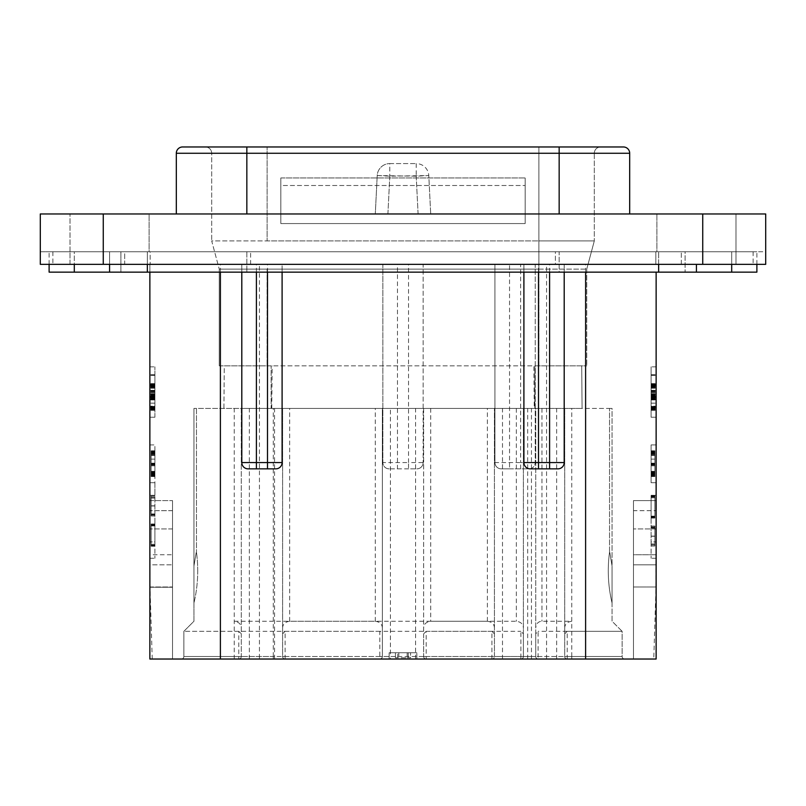 <?xml version="1.0" encoding="UTF-8"?>
<svg xmlns="http://www.w3.org/2000/svg" width="806" height="806" viewBox="0 0 806 806"><rect width="100%" height="100%" fill="white"/><g stroke="black" fill="none" stroke-linecap="round" stroke-linejoin="round"><path stroke-width="0.6" stroke-dasharray="4.03 3.02" d="M103.269 213.963L40.3 213.963L40.3 264.348L40.3 251.744L150.158 251.744L52.894 251.744L70.021 251.744L70.021 264.348L40.3 264.348L103.269 264.348L103.269 213.963L765.7 213.963L765.7 264.348L765.7 251.744L735.979 251.744L765.7 251.744L765.7 264.348L735.979 264.348L735.979 251.744L658.653 251.744L735.979 251.744L735.979 264.348L765.7 264.348L702.731 264.348L702.731 213.963M246.838 213.963L559.163 213.963L176.312 213.963L246.838 213.963L246.838 153.261L176.312 153.261A6.297 6.297 0 0 1 182.609 146.964L246.838 146.964L246.838 153.261L629.688 153.261A6.297 6.297 0 0 0 623.391 146.964L246.838 146.964M629.688 213.963L559.163 213.963L629.688 213.963L629.688 153.261A6.297 6.297 0 0 0 623.391 146.964M735.979 213.963L656.89 213.963L735.979 213.963L656.89 213.963L735.979 213.963L735.979 264.348L735.979 213.963M147.347 264.348L147.347 251.744L97.889 251.744L149.11 251.744L147.347 251.744L147.347 272.146L147.347 251.744L149.11 251.744L149.11 213.963L70.021 213.963L149.11 213.963L70.021 213.963L149.11 213.963L149.11 251.744L40.3 251.744L40.3 264.348L150.158 264.348L52.894 264.348L70.021 264.348L70.021 251.744L658.653 251.744L70.021 251.744L147.347 251.744L147.347 272.146L658.653 272.146L658.653 251.744L658.653 264.348M377.218 175.557L375.294 213.963L377.218 175.557L389.792 176.182L428.782 175.557L430.706 213.963L428.782 175.557L416.208 176.182L377.218 175.557A12.594 12.594 0 0 1 389.792 163.588A12.594 12.594 0 0 0 377.218 175.557M389.792 163.588L416.208 163.588L389.792 163.588L389.792 176.182L389.792 163.588M416.208 163.588L416.208 176.182L416.208 163.588A12.594 12.594 0 0 1 428.782 175.557A12.594 12.594 0 0 0 416.208 163.588M103.269 264.348L702.731 264.348M655.842 264.348L150.158 264.348L655.842 264.348L655.842 251.744L753.106 251.744L150.158 251.744L150.158 264.348L150.158 251.744L655.842 251.744L655.842 264.348M756.884 264.338L756.884 251.744L756.884 272.146L731.697 272.146L731.697 251.744L731.697 272.146L731.697 251.744L756.884 251.744L731.697 251.744L731.697 264.348M49.116 264.338L49.116 251.744L49.116 272.146L74.303 272.146L74.303 251.744L49.116 251.744L74.303 251.744L74.303 272.146L109.566 272.146L109.566 251.744L109.566 264.338M70.021 251.744L70.021 213.963L70.021 251.744M74.303 264.348L74.303 272.146M658.653 251.744L708.111 251.744L656.89 251.744L656.89 213.963L656.89 251.744L658.653 251.744M731.697 272.146L658.653 272.146M147.347 272.146L109.566 272.146M559.163 272.146L246.838 272.146L559.163 272.146L559.163 251.744L685.1 251.744L685.1 272.146L685.1 251.744L120.9 251.744L559.163 251.744L559.163 272.146M120.9 272.146L246.838 272.146L120.9 272.146L120.9 251.744L120.9 272.146M585.609 272.146L585.609 264.348L656.134 264.348L535.234 264.348L535.234 462.563L535.234 264.348L520.626 264.348L555.384 264.348L555.384 251.744L681.322 251.744L250.616 251.744L555.384 251.744L555.384 264.348L681.322 264.348L681.322 251.744L681.322 264.348L549.591 264.348L564.2 264.348L564.2 462.563A6.297 6.297 0 0 1 557.903 468.86L538.509 468.86M124.678 251.744L250.616 251.744L124.678 251.744L124.678 264.348L250.616 264.348L124.678 264.348L124.678 251.744M585.609 264.348L564.2 264.348L564.2 272.146M530.197 468.86A6.297 6.297 0 0 1 523.9 462.563L523.9 264.348L282.1 264.348L282.1 462.563A6.297 6.297 0 0 1 275.803 468.86L256.409 468.86M523.9 272.146L523.9 264.348L267.491 264.348L282.1 264.348L282.1 272.146M241.8 272.146L241.8 264.348L149.866 264.348L149.866 272.146M149.866 564.835L149.866 659.026L259.431 659.026L259.431 264.348L382.85 264.348L382.85 462.563A6.297 6.297 0 0 0 389.147 468.86L397.459 468.86L397.459 264.348L241.8 264.348L241.8 462.563A6.297 6.297 0 0 0 248.097 468.86M656.134 272.146L655.993 587.262L653.767 659.026L633.466 659.026L633.466 500.607L633.466 510.682L633.466 500.607L656.134 500.607L633.466 500.607L656.134 500.607L633.466 500.607L633.466 659.026L656.134 659.026L633.466 659.026L656.134 659.026L656.134 500.597L656.134 564.825L633.466 564.825L656.134 564.825L633.466 564.825L656.134 564.825L656.134 586.99L633.466 586.99L633.466 659.026L633.466 510.672L656.134 510.672L633.466 510.672L633.466 554.75L656.134 554.75L633.466 554.75L633.466 564.835M259.431 659.026L653.767 659.026M149.866 587.262L149.866 500.607L149.866 510.682L149.866 500.607L172.534 500.607L172.534 587.262L149.866 587.262L149.866 659.026L172.534 659.026L172.534 500.597L172.534 510.672L149.866 510.672L172.534 510.672L172.534 554.75L149.866 554.75L149.866 510.672L149.866 554.75L172.534 554.75L172.534 586.99L149.866 586.99L149.866 659.026L172.534 659.026L172.534 586.99L149.866 586.99L149.866 564.825L172.534 564.825L149.866 564.825M390.406 659.026L624.65 659.026L390.406 659.026L390.406 656.507L382.346 656.507L382.346 408.41L423.654 408.41L423.654 633.838L426.173 631.32L426.173 656.507L423.654 656.507L423.654 408.41L535.738 408.41L535.738 633.728L538.106 631.33L538.106 656.507L535.738 656.507L535.738 408.41L612.056 408.41L523.396 408.41L523.396 633.838L520.878 631.32L520.878 656.507L523.396 656.507L523.396 408.41L241.296 408.41L241.296 633.838L238.778 631.32L238.778 656.507L241.296 656.507L241.296 408.41L193.944 408.41L382.346 408.41L382.346 656.507A2.519 2.519 0 0 1 379.828 659.026A2.519 2.519 0 0 0 382.346 656.507L379.828 656.507M416.853 659.026L416.853 652.739L416.853 659.026L389.147 659.026L389.147 652.739L416.853 652.739L389.147 652.739L389.147 659.026M633.466 564.825L633.466 586.99L656.134 586.99L656.134 659.026L656.134 554.095M656.134 417.226L656.134 392.038L656.134 417.226L651.097 417.226L651.097 366.851L651.097 417.226L656.134 417.226M656.134 495.307L656.134 558.276L656.134 495.307L651.097 495.307L651.097 541.914L651.097 495.307L656.134 495.307M656.134 444.932L656.134 482.713L656.134 444.932L651.097 444.932L651.097 482.713L656.134 482.713L651.097 482.713L651.097 444.932L656.134 444.932M656.134 366.851L651.097 366.851L656.134 366.851M651.097 399.655L651.097 374.719L651.097 399.655L651.097 384.039L651.097 399.655L656.134 399.655L656.134 383.968L656.134 410.335L656.134 374.719L656.134 406.164L656.134 384.039L656.134 399.655L651.097 399.655L656.134 399.655M651.097 385.429L656.134 385.429L651.097 385.107L656.134 385.107L651.097 385.107L651.097 409.357L651.097 385.943L651.097 387.071L656.134 387.102L656.134 397.922L656.134 385.248L656.134 387.102L651.097 387.102L651.097 397.922L651.097 384.2L651.097 410.294L651.097 384.17L651.097 385.107L651.097 384.492L656.134 384.522L656.134 395.323L656.134 384.17L651.097 384.522L656.134 384.17L656.134 410.294L656.134 384.17L651.097 384.17L656.134 384.502L656.134 399.897L656.134 384.381L656.134 398.013L656.134 385.107L651.097 385.107L651.097 399.897L651.097 384.734L651.097 409.67L651.097 384.17L656.134 384.17L651.097 384.17M651.097 407.715L651.097 406.365L651.097 407.715L656.134 407.715L656.134 408.652L656.134 406.365L656.134 407.715M651.097 399.444L656.134 399.897L651.097 399.444M651.097 384.664L656.134 384.2L656.134 409.67L656.134 385.429M651.097 394.849L656.134 394.618M651.097 398.053L656.134 398.043M651.097 391.132L656.134 391.132L651.097 391.132M651.097 384.271L656.134 384.271M651.097 383.968L656.134 383.968M651.097 399.151L656.134 399.151M651.097 399.373L656.134 399.373L651.097 399.373M651.097 394.507L656.134 394.477M651.097 385.147L656.134 385.147M651.097 397.287L656.134 397.287L656.134 399.464L651.097 399.464L656.134 399.474L656.134 407.675L656.134 398.013L651.097 398.013L651.097 385.661L656.134 385.661L651.097 385.661L656.134 385.661L651.097 385.661L651.097 398.013L651.097 392.179L651.097 398.013L656.134 397.912L656.134 409.388L656.134 384.664M651.097 384.472L656.134 384.17M651.097 384.875L656.134 384.875L651.097 384.875M651.097 395.323L656.134 395.323L651.097 395.323M651.097 396.623L656.134 396.623L656.134 406.164L656.134 396.623L651.097 396.623L651.097 406.164L651.097 396.623L656.134 396.623L651.097 396.623L651.097 406.164L656.134 406.164L651.097 406.164L651.097 397.056L656.134 397.056L651.097 396.623M651.097 409.055L656.134 409.055M651.097 409.67L656.134 409.67L651.097 409.67M651.097 409.357L656.134 409.357M651.097 399.605L656.134 399.605L651.097 399.605M651.097 383.616L656.134 383.616M651.097 374.719L656.134 374.719M651.097 393.812L656.134 393.812M656.134 384.472L651.097 384.2L656.134 384.2L656.134 385.268L651.097 385.268L656.134 385.248L656.134 397.287M651.097 391.021L656.134 391.021M651.097 397.922L656.134 397.922L651.097 397.912M651.097 384.593L656.134 384.633L651.097 384.593M651.097 398.265L656.134 398.265M651.097 390.819L656.134 390.819M651.097 409.498L656.134 409.498M651.097 410.083L656.134 410.083L651.097 410.103M651.097 410.335L656.134 410.335M651.097 394.225L656.134 394.225M651.097 399.937L656.134 399.937L651.097 399.927M651.097 386.961L656.134 386.961M651.097 385.943L656.134 385.943L656.134 396.27L656.134 385.943L651.097 385.943M651.097 385.47L656.134 385.47M651.097 384.039L656.134 384.039L651.097 384.039M651.097 390.326L656.134 390.326M651.097 386.749L656.134 386.749M651.097 392.179L656.134 392.179M651.097 397.983L656.134 397.983M651.097 390.507L656.134 390.507M651.097 394.084L656.134 394.084L651.097 394.084M651.097 410.294L656.134 410.294M651.097 385.661L656.134 385.661L651.097 385.661M651.097 394.88L656.134 394.88M651.097 406.365L656.134 406.365M651.097 384.381L656.134 384.381L651.097 384.341M651.097 397.61L656.134 397.61M651.097 392.582L656.134 392.582M651.097 399.796L656.134 399.796M651.097 395.756L656.134 395.756M651.097 386.094L656.134 386.014L651.097 386.094M651.097 387.071L656.134 387.071L651.097 387.102M651.097 384.2L656.134 384.2M651.097 407.272L656.134 407.272M651.097 409.388L656.134 409.388M651.097 398.013L656.134 398.013M651.097 407.483L656.134 407.483M651.097 407.685L656.134 407.685L651.097 407.675M651.097 386.014L656.134 386.014L651.097 386.014M651.097 396.149L656.134 396.149M651.097 396.27L656.134 396.27M651.097 541.914L651.097 558.276L651.097 541.914L656.134 541.914L651.097 541.914M651.097 526.036L651.097 546.035L651.097 526.036L654.875 526.036L654.875 546.035L654.875 526.036L651.097 526.036M651.097 495.811L651.097 518.067L651.097 495.811L654.875 495.811L654.875 518.067L654.875 495.811L651.097 495.811M651.097 452.549L651.097 476.316L651.097 450.786L651.097 474.533L651.097 452.569L654.875 452.569L654.875 476.104L654.875 450.947L654.875 476.316L654.875 450.786L654.875 463.853L654.875 450.786L654.875 454.01L654.875 452.569L651.097 452.569L654.875 452.549M651.097 452.075L651.097 475.872L651.097 451.159L651.097 463.45L651.097 451.229L651.097 452.075L654.875 452.075L654.875 476.275L654.875 451.159L654.875 463.45L654.875 451.229L654.875 452.075L651.097 452.065M651.097 452.619L651.097 476.568L651.097 450.947L651.097 452.619L654.875 452.619L654.875 476.568L654.875 452.619M651.097 464.357L651.097 450.786L651.097 464.357L654.875 464.357L654.875 476.205L654.875 450.786L654.875 464.357L651.097 464.357M651.097 482.713L656.134 482.713L651.097 482.713M651.097 546.035L654.875 546.035L651.097 546.035M651.097 544.07L654.875 544.07L651.097 544.07M651.097 528.001L654.875 528.001L651.097 528.001M651.097 527.587L654.875 527.587M651.097 526.933L654.875 526.933M651.097 516.112L654.875 516.112L651.097 516.112M651.097 518.067L654.875 518.067L651.097 518.067M651.097 517.442L654.875 517.442M651.097 516.717L654.875 516.717M651.097 497.776L654.875 497.776L651.097 497.776M651.097 451.924L654.875 451.924L651.097 451.924M651.097 450.947L654.875 450.947L651.097 450.947M651.097 451.219L654.875 451.219L651.097 451.229M651.097 451.854L654.875 451.854M651.097 452.176L654.875 452.176M651.097 476.104L654.875 476.104M651.097 452.841L654.875 452.801M651.097 453.818L654.875 453.818M651.097 450.786L654.875 450.786M651.097 476.316L654.875 476.316L651.097 476.275M651.097 474.533L654.875 474.533L654.875 452.478L654.875 474.533L651.097 474.533L651.097 452.478L651.097 474.23L654.875 474.23L651.097 474.533L654.875 474.533M651.097 452.942L654.875 452.942L651.097 452.942M651.097 453.657L654.875 453.657M651.097 474.089L654.875 474.089M651.097 473.344L654.875 473.344L651.097 473.313M651.097 472.971L654.875 472.971M651.097 454.01L654.875 454.01L651.097 454.05M651.097 451.541L654.875 451.541M651.097 463.45L654.875 463.45M651.097 451.159L654.875 451.159M651.097 475.762L654.875 475.762M651.097 475.872L654.875 475.872M651.097 475.53L654.875 475.53M651.097 474.925L654.875 474.925L651.097 474.925M651.097 464.135L654.875 464.135M651.097 452.317L654.875 452.317M651.097 474.2L654.875 474.2M651.097 475.802L654.875 475.802M651.097 476.527L654.875 476.527L651.097 476.568M651.097 476.195L654.875 476.195M651.097 474.714L654.875 474.714L651.097 474.714M651.097 474.13L654.875 474.13M651.097 465.052L654.875 465.052M654.875 465.818L651.097 465.818L654.875 465.808M651.097 464.065L654.875 464.065M651.097 463.228L654.875 463.228M651.097 453.778L654.875 453.778L651.097 453.798M651.097 451.31L654.875 451.31M651.097 473.767L654.875 473.767M651.097 473.696L654.875 473.696M651.097 475.58L654.875 475.58M651.097 476.457L654.875 476.457L651.097 476.457M651.097 476.366L654.875 476.366M651.097 475.832L654.875 475.832M651.097 452.478L654.875 452.478M651.097 452.871L654.875 452.871M509.543 264.348L494.934 264.348L494.934 462.563A6.297 6.297 0 0 0 501.231 468.86L509.543 468.86L509.543 264.348L408.541 264.348L423.15 264.348L423.15 462.563L423.15 264.348L494.934 264.348L494.934 462.563A6.297 6.297 0 0 0 501.231 468.86L528.938 468.86A6.297 6.297 0 0 0 535.234 462.563A6.297 6.297 0 0 1 528.938 468.86A6.297 6.297 0 0 0 535.234 462.563L520.626 462.563L520.626 264.348M389.147 468.86A6.297 6.297 0 0 1 382.85 462.563A6.297 6.297 0 0 0 389.147 468.86L416.853 468.86A6.297 6.297 0 0 0 423.15 462.563A6.297 6.297 0 0 1 416.853 468.86A6.297 6.297 0 0 0 423.15 462.563L408.541 462.563L408.541 264.348M509.543 468.86L528.938 468.86M259.431 264.348L149.866 264.348L149.866 554.095L149.866 500.607L172.534 500.607L172.534 659.026L172.534 587.262L150.007 587.262L149.866 554.095M397.459 264.348L382.85 264.348L382.85 462.563L408.541 462.563L408.541 468.86L416.853 468.86M149.866 482.713L149.866 444.932L149.866 482.713L154.903 482.713L149.866 482.713L154.903 482.713L154.903 495.307L154.903 444.932L154.903 482.713L149.866 482.713M149.866 495.307L149.866 558.276L149.866 495.307L154.903 495.307L154.903 541.914L154.903 495.307L149.866 495.307M152.233 659.026L150.007 587.262M149.866 366.851L154.903 366.851L149.866 366.851M154.903 417.226L154.903 366.851L154.903 417.226L149.866 417.226L154.903 417.226M154.903 399.655L154.903 374.719L154.903 399.655L154.903 384.039L154.903 399.655L149.866 399.655L149.866 383.968L149.866 410.335L149.866 374.719L149.866 406.164L149.866 384.039L149.866 399.655L154.903 399.655L149.866 399.655M154.903 385.429L149.866 385.429L154.903 385.107L149.866 385.107L154.903 385.107L154.903 409.357L154.903 385.943L154.903 387.071L149.866 387.102L149.866 397.922L149.866 385.248L149.866 387.102L154.903 387.102L154.903 397.922L154.903 384.2L154.903 410.294L154.903 384.17L154.903 385.107L154.903 384.492L149.866 384.522L149.866 395.323L149.866 384.17L154.903 384.522L149.866 384.17L149.866 410.294L149.866 384.17L154.903 384.17L149.866 384.502L149.866 399.897L149.866 384.381L149.866 398.013L149.866 385.107L154.903 385.107L154.903 399.897L154.903 384.734L154.903 409.67L154.903 384.17L149.866 384.17L154.903 384.17M154.903 407.715L154.903 406.365L154.903 407.715L149.866 407.715L149.866 408.652L149.866 406.365L149.866 407.715M154.903 399.444L149.866 399.897L154.903 399.444M154.903 384.664L149.866 384.2L149.866 409.67L149.866 385.429M154.903 394.849L149.866 394.618M154.903 398.053L149.866 398.043M154.903 391.132L149.866 391.132L154.903 391.132M154.903 384.271L149.866 384.271M154.903 383.968L149.866 383.968M154.903 399.151L149.866 399.151M154.903 399.373L149.866 399.373L154.903 399.373M154.903 394.507L149.866 394.477M154.903 385.147L149.866 385.147M154.903 397.287L149.866 397.287L149.866 399.464L154.903 399.464L149.866 399.474L149.866 407.675L149.866 398.013L154.903 398.013L154.903 385.661L149.866 385.661L154.903 385.661L149.866 385.661L154.903 385.661L154.903 398.013L154.903 392.179L154.903 398.013L149.866 397.912L149.866 409.388L149.866 384.664M154.903 384.472L149.866 384.17M154.903 384.875L149.866 384.875L154.903 384.875M154.903 395.323L149.866 395.323L154.903 395.323M154.903 396.623L149.866 396.623L149.866 406.164L149.866 396.623L154.903 396.623L154.903 406.164L154.903 396.623L149.866 396.623L154.903 396.623L154.903 406.164L149.866 406.164L154.903 406.164L154.903 397.056L149.866 397.056L154.903 396.623M154.903 409.055L149.866 409.055M154.903 409.67L149.866 409.67L154.903 409.67M154.903 409.357L149.866 409.357M154.903 399.605L149.866 399.605L154.903 399.605M154.903 383.616L149.866 383.616M154.903 374.719L149.866 374.719M154.903 393.812L149.866 393.812M149.866 384.472L154.903 384.2L149.866 384.2L149.866 385.268L154.903 385.268L149.866 385.248L149.866 397.287M154.903 391.021L149.866 391.021M154.903 397.922L149.866 397.922L154.903 397.912M154.903 384.593L149.866 384.633L154.903 384.593M154.903 398.265L149.866 398.265M154.903 390.819L149.866 390.819M154.903 409.498L149.866 409.498M154.903 410.083L149.866 410.083L154.903 410.103M154.903 410.335L149.866 410.335M154.903 394.225L149.866 394.225M154.903 399.937L149.866 399.937L154.903 399.927M154.903 386.961L149.866 386.961M154.903 385.943L149.866 385.943L149.866 396.27L149.866 385.943L154.903 385.943M154.903 385.47L149.866 385.47M154.903 384.039L149.866 384.039L154.903 384.039M154.903 390.326L149.866 390.326M154.903 386.749L149.866 386.749M154.903 392.179L149.866 392.179M154.903 397.983L149.866 397.983M154.903 390.507L149.866 390.507M154.903 394.084L149.866 394.084L154.903 394.084M154.903 410.294L149.866 410.294M154.903 385.661L149.866 385.661L154.903 385.661M154.903 394.88L149.866 394.88M154.903 406.365L149.866 406.365M154.903 384.381L149.866 384.381L154.903 384.341M154.903 397.61L149.866 397.61M154.903 392.582L149.866 392.582M154.903 399.796L149.866 399.796M154.903 395.756L149.866 395.756M154.903 386.094L149.866 386.014L154.903 386.094M154.903 387.071L149.866 387.071L154.903 387.102M154.903 384.2L149.866 384.2M154.903 407.272L149.866 407.272M154.903 409.388L149.866 409.388M154.903 398.013L149.866 398.013M154.903 407.483L149.866 407.483M154.903 407.685L149.866 407.685L154.903 407.675M154.903 386.014L149.866 386.014L154.903 386.014M154.903 396.149L149.866 396.149M154.903 396.27L149.866 396.27M149.866 500.607L172.534 500.607L149.866 500.607M154.903 541.914L154.903 558.276L154.903 541.914L149.866 541.914L154.903 541.914M149.866 444.932L154.903 444.932L149.866 444.932M154.903 452.549L154.903 476.316L154.903 450.786L154.903 474.533L154.903 452.569L151.125 452.569L151.125 476.104L151.125 450.947L151.125 476.316L151.125 450.786L151.125 463.853L151.125 450.786L151.125 454.01L151.125 452.569L154.903 452.569L151.125 452.549M154.903 452.075L154.903 475.872L154.903 451.159L154.903 463.45L154.903 451.229L154.903 452.075L151.125 452.075L151.125 476.275L151.125 451.159L151.125 463.45L151.125 451.229L151.125 452.075L154.903 452.065M154.903 452.619L154.903 476.568L154.903 450.947L154.903 452.619L151.125 452.619L151.125 476.568L151.125 452.619M154.903 464.357L154.903 450.786L154.903 464.357L151.125 464.357L151.125 476.205L151.125 450.786L151.125 464.357L154.903 464.357M154.903 516.011L154.903 496.022L154.903 516.011L151.125 516.011L151.125 496.022L151.125 516.011L154.903 516.011M154.903 546.236L154.903 523.991L154.903 546.236L151.125 546.236L151.125 523.991L151.125 546.236L154.903 546.236M154.903 451.924L151.125 451.924L154.903 451.924M154.903 450.947L151.125 450.947L154.903 450.947M154.903 451.219L151.125 451.219L154.903 451.229M154.903 451.854L151.125 451.854M154.903 452.176L151.125 452.176M154.903 476.104L151.125 476.104M154.903 452.841L151.125 452.801M154.903 453.818L151.125 453.818M154.903 450.786L151.125 450.786M154.903 476.316L151.125 476.316L154.903 476.275M154.903 474.533L151.125 474.533L151.125 452.478L151.125 474.533L154.903 474.533L154.903 452.478L154.903 474.23L151.125 474.23L154.903 474.533L151.125 474.533M154.903 452.942L151.125 452.942L154.903 452.942M154.903 453.657L151.125 453.657M154.903 474.089L151.125 474.089M154.903 473.344L151.125 473.344L154.903 473.313M154.903 472.971L151.125 472.971M154.903 454.01L151.125 454.01L154.903 454.05M154.903 451.541L151.125 451.541M154.903 463.45L151.125 463.45M154.903 451.159L151.125 451.159M154.903 475.762L151.125 475.762M154.903 475.872L151.125 475.872M154.903 475.53L151.125 475.53M154.903 474.925L151.125 474.925L154.903 474.925M154.903 464.135L151.125 464.135M154.903 452.317L151.125 452.317M154.903 474.2L151.125 474.2M154.903 475.802L151.125 475.802M154.903 476.527L151.125 476.527L154.903 476.568M154.903 476.195L151.125 476.195M154.903 474.714L151.125 474.714L154.903 474.714M154.903 474.13L151.125 474.13M154.903 465.052L151.125 465.052M151.125 465.818L154.903 465.818L151.125 465.808M154.903 464.065L151.125 464.065M154.903 463.228L151.125 463.228M154.903 453.778L151.125 453.778L154.903 453.798M154.903 451.31L151.125 451.31M154.903 473.767L151.125 473.767M154.903 473.696L151.125 473.696M154.903 475.58L151.125 475.58M154.903 476.457L151.125 476.457L154.903 476.457M154.903 476.366L151.125 476.366M154.903 475.832L151.125 475.832M154.903 452.478L151.125 452.478M154.903 452.871L151.125 452.871M154.903 496.022L151.125 496.022L154.903 496.022M154.903 497.987L151.125 497.987L154.903 497.987M154.903 514.057L151.125 514.057L154.903 514.057M154.903 514.47L151.125 514.47M154.903 515.125L151.125 515.125M154.903 525.945L151.125 525.945L154.903 525.945M154.903 523.991L151.125 523.991L154.903 523.991M154.903 524.615L151.125 524.615M154.903 525.341L151.125 525.341M154.903 544.282L151.125 544.282L154.903 544.282M397.459 468.86L408.541 468.86M273.284 659.026L273.284 656.507L183.869 656.507A2.519 2.519 0 0 1 181.35 659.026A2.519 2.519 0 0 0 183.869 656.507L183.869 631.32L238.778 631.33M238.778 656.507L238.778 659.026A2.519 2.519 0 0 0 241.296 656.507L282.604 656.507L282.604 408.41L282.604 656.507A2.519 2.519 0 0 0 285.123 659.026A2.519 2.519 0 0 1 282.604 656.507L285.123 656.507M241.296 656.507A2.519 2.519 0 0 1 238.778 659.026A2.519 2.519 0 0 0 241.296 656.507L241.296 633.838M520.878 656.507L520.878 659.026A2.519 2.519 0 0 0 523.396 656.507L564.704 656.507L564.704 408.41L564.704 656.507A2.519 2.519 0 0 0 567.223 659.026A2.519 2.519 0 0 1 564.704 656.507L567.223 656.507M523.396 656.507A2.519 2.519 0 0 1 520.878 659.026A2.519 2.519 0 0 0 523.396 656.507L523.396 633.838M571.756 659.026L571.756 656.507L622.131 656.507A2.519 2.519 0 0 0 624.65 659.026A2.519 2.519 0 0 1 622.131 656.507L622.131 631.32L538.106 631.33M624.65 659.026A2.519 2.519 0 0 1 622.131 656.507L538.106 656.507L538.257 659.026A2.519 2.519 0 0 1 535.738 656.507L494.431 656.507L494.431 408.41L494.431 656.507A2.519 2.519 0 0 1 491.912 659.026A2.519 2.519 0 0 0 494.431 656.507L491.912 656.507M535.738 656.507A2.519 2.519 0 0 0 538.257 659.026A2.519 2.519 0 0 1 535.738 656.507L535.738 633.728M426.173 656.507L426.173 659.026A2.519 2.519 0 0 1 423.654 656.507L390.406 656.507L390.406 408.41M423.654 656.507A2.519 2.519 0 0 0 426.173 659.026A2.519 2.519 0 0 1 423.654 656.507L423.654 633.838M382.346 656.507A2.519 2.519 0 0 1 379.828 659.026L379.828 631.32L382.346 633.838M379.828 631.32L183.869 631.33L193.944 621.255L193.944 408.41L196.463 408.41L193.944 408.41L196.463 408.41L193.944 408.41L193.944 603.009L193.944 408.41M181.35 659.026A2.519 2.519 0 0 0 183.869 656.507L183.869 631.32L193.944 621.245L193.944 408.42M285.123 659.026L285.123 631.32L282.604 633.838M285.123 631.32L520.878 631.32M567.223 659.026L567.223 631.32L564.704 633.838M567.223 631.32L622.131 631.32L612.056 621.245L612.056 408.41L609.538 408.41L612.056 408.41L609.538 408.41L612.056 408.41L612.056 621.255L622.131 631.33L622.131 656.507M491.912 659.026L491.912 631.32L494.431 633.838M491.912 631.32L426.173 631.32M581.7 365.843L582.093 408.41L581.71 365.843L534.862 365.843L534.862 408.41L271.138 408.41L271.138 365.843L271.138 408.41L223.907 408.41L224.29 365.843L538.892 365.843L534.862 365.843L534.862 408.41L582.093 408.41L534.237 408.41L533.844 365.843L224.29 365.843L223.907 408.41L534.237 408.41M382.346 628.297C382.326 624.307 379.979 621.95 375.294 621.245L234.244 621.245C238.929 621.95 241.276 624.307 241.296 628.297M193.944 570.87L193.944 603.009L193.944 570.87M193.944 565.993C196.896 548.241 196.896 548.241 193.944 565.993C196.896 548.241 196.896 548.241 193.944 565.993C196.896 548.241 196.896 548.241 193.944 565.993C196.896 548.241 196.896 548.241 193.944 565.993M282.604 628.297C282.624 624.307 284.971 621.95 289.656 621.245L516.344 621.245C521.029 621.95 523.376 624.307 523.396 628.297M564.704 628.297C564.724 624.307 567.071 621.95 571.756 621.245L541.964 621.255C538.348 621.406 536.272 623.572 535.738 627.763M612.056 570.87L612.056 603.009L612.056 570.87M612.056 565.993C609.104 548.241 609.104 548.241 612.056 565.993C609.104 548.241 609.104 548.241 612.056 565.993C609.104 548.241 609.104 548.241 612.056 565.993C609.104 548.241 609.104 548.241 612.056 565.993M494.431 628.297C494.41 624.307 492.063 621.95 487.378 621.245L430.706 621.245C426.021 621.95 423.674 624.307 423.654 628.297M538.882 269.123L219.252 269.123L211.696 240.923L267.118 240.923L211.696 240.923L219.252 269.123L219.252 365.843L219.252 269.123L586.748 269.123L538.882 269.123L538.892 365.843L586.748 365.843L538.892 365.843L538.882 240.923L267.118 240.923L594.304 240.923L538.882 240.923L538.882 269.123M581.71 365.843L533.844 365.843M219.262 365.843L267.108 365.843L219.262 365.843M586.748 269.123L586.748 365.843L586.748 269.123L594.304 240.923L586.748 269.123M538.892 146.964L538.892 153.261L538.892 146.964L600.591 146.964A6.297 6.297 0 0 0 594.304 153.261L594.304 240.923L594.304 153.261L538.892 153.261L594.304 153.261A6.297 6.297 0 0 1 600.591 146.964L538.882 146.964M176.312 213.963L176.312 153.261M205.409 146.964A6.297 6.297 0 0 1 211.696 153.261L211.696 240.923L211.696 153.261A6.297 6.297 0 0 0 205.409 146.964A6.297 6.297 0 0 1 211.696 153.261M280.841 177.945L280.841 223.574L525.159 223.574L525.159 177.945L525.159 223.574L280.841 223.574L280.841 177.945L525.159 177.945L525.159 185.501L525.159 177.945L280.841 177.945L280.841 185.501L525.159 185.501L280.841 185.501L280.841 177.945L525.159 177.945L280.841 177.945M407.151 652.739L407.151 657.777L397.711 657.777L397.711 652.739L397.711 657.777L395.444 657.777L395.444 652.739L395.444 657.777L398.849 657.777L398.849 652.739L395.444 652.739L410.556 652.739L398.839 652.739M407.151 657.777L410.556 657.777L410.556 652.739L410.556 657.777L408.289 657.777L408.289 652.739L408.289 657.777L398.839 657.777M418.092 213.963L416.208 176.182M416.208 176.192L418.092 213.973M387.908 213.963L389.792 176.182M696.434 264.338L696.434 272.146M246.838 251.744L246.838 272.146L246.838 251.744M220.391 272.146L220.391 264.348M546.569 659.026L546.569 264.348M656.134 528.938L633.466 528.938L656.134 528.938M651.097 398.507L656.134 398.507M651.097 393.882L656.134 393.882L651.097 393.882M651.097 394.295L656.134 394.295M651.097 384.936L656.134 384.895L651.097 384.936M651.097 384.805L656.134 384.805M651.097 398.849L656.134 398.849L651.097 398.849M651.097 398.638L656.134 398.638L651.097 398.638M651.097 384.694L656.134 384.694L651.097 384.734M651.097 395.968L656.134 395.968M651.097 396.552L656.134 396.552L651.097 396.552M651.097 387.122L656.134 387.122M651.097 375.334L656.134 375.334M651.097 375.395L656.134 375.395M651.097 399.03L656.134 399.03L651.097 399.03M651.097 388.301L656.134 388.301M651.097 394.406L656.134 394.406M651.097 397.247L656.134 397.247M651.097 395.716L656.134 395.716M651.097 384.563L656.134 384.563M651.097 409.78L656.134 409.78M651.097 398.769L656.134 398.769L651.097 398.779M651.097 390.578L656.134 390.578M651.097 396.864L656.134 396.864M651.097 398.688L656.134 398.688M651.097 396.522L656.134 396.522M651.097 392.069L656.134 392.069M651.097 393.681L656.134 393.681M651.097 396.381L656.134 396.381M651.097 396.058L656.134 396.058M651.097 385.107L656.134 385.107L651.097 385.107M651.097 395.373L656.134 395.373M651.097 397.711L656.134 397.711M651.097 392.32L656.134 392.32L651.097 392.32M651.097 386.447L656.134 386.447M651.097 385.852L656.134 385.852M651.097 391.273L656.134 391.273M651.097 397.076L656.134 397.076M651.097 387.585L656.134 387.585M651.097 387.031L656.134 387.031M651.097 391.343L656.134 391.343M651.097 409.71L656.134 409.71M651.097 409.569L656.134 409.569M651.097 384.502L656.134 384.502M651.097 408.652L656.134 408.662M651.097 406.738L656.134 406.738M651.097 406.768L656.134 406.768M651.097 399.061L656.134 399.061L651.097 399.081M651.097 398.154L656.134 398.154M651.097 396.109L656.134 396.109M651.097 399.242L656.134 399.242M651.097 385.802L656.134 385.802M651.097 408.592L656.134 408.592M651.097 391.303L656.134 391.303M651.097 385.006L656.134 385.006M651.097 408.249L656.134 408.249M651.097 408.944L656.134 408.944M651.097 403.121L656.134 403.121M651.097 403.161L656.134 403.161M651.097 407L656.134 407M651.097 386.769L656.134 386.769M651.097 391.232L656.134 391.232M651.097 396.199L656.134 396.199M651.097 395.212L656.134 395.212M651.097 528.101L654.875 528.101M651.097 536.262L654.875 536.262M651.097 543.979L654.875 543.979M651.097 544.977L654.875 544.977M651.097 536.081L654.875 536.081M651.097 496.295L654.875 496.295M651.097 496.99L654.875 496.99M651.097 517.321L654.875 517.321M651.097 496.667L654.875 496.667M651.097 451.017L654.875 451.017L651.097 451.017M651.097 475.339L654.875 475.339L651.097 475.349M651.097 475.409L654.875 475.409L651.097 475.409M651.097 472.89L654.875 472.89M651.097 463.853L654.875 463.853L651.097 463.833M651.097 454.262L654.875 454.262M651.097 463.158L654.875 463.158M651.097 472.558L654.875 472.558L651.097 472.578M651.097 455.561L654.875 455.561L651.097 455.561M651.097 455.39L654.875 455.39M651.097 463.289L654.875 463.289M651.097 471.288L654.875 471.288M651.097 471.601L654.875 471.601M651.097 454.252L654.875 454.252M651.097 463.662L654.875 463.662L651.097 463.662M651.097 474.885L654.875 474.885M651.097 474.21L654.875 474.21M651.097 471.399L654.875 471.399M651.097 453.607L654.875 453.607M651.097 451.713L654.875 451.713M651.097 451.965L654.875 451.965M651.097 451.753L654.875 451.753M651.097 475.036L654.875 475.036M651.097 459.128L654.875 459.128M651.097 451.592L654.875 451.592M651.097 475.228L654.875 475.228M651.097 465.777L654.875 465.777M651.097 464.548L654.875 464.548M651.097 473.112L654.875 473.112M651.097 475.278L654.875 475.278M651.097 454.554L654.875 454.554M651.097 464.246L654.875 464.246M651.097 472.256L654.875 472.256M520.626 468.86L520.626 462.563L494.934 462.563M250.616 264.348L250.616 251.744L250.616 264.348M538.509 272.146L538.509 264.348M267.491 272.146L267.491 264.348M256.409 272.146L256.409 264.348M549.591 272.146L549.591 264.348M172.534 528.938L149.866 528.938L172.534 528.938M154.903 398.507L149.866 398.507M154.903 393.882L149.866 393.882L154.903 393.882M154.903 394.295L149.866 394.295M154.903 384.936L149.866 384.895L154.903 384.936M154.903 384.805L149.866 384.805M154.903 398.849L149.866 398.849L154.903 398.849M154.903 398.638L149.866 398.638L154.903 398.638M154.903 384.694L149.866 384.694L154.903 384.734M154.903 395.968L149.866 395.968M154.903 396.552L149.866 396.552L154.903 396.552M154.903 387.122L149.866 387.122M154.903 375.334L149.866 375.334M154.903 375.395L149.866 375.395M154.903 399.03L149.866 399.03L154.903 399.03M154.903 388.301L149.866 388.301M154.903 394.406L149.866 394.406M154.903 397.247L149.866 397.247M154.903 395.716L149.866 395.716M154.903 384.563L149.866 384.563M154.903 409.78L149.866 409.78M154.903 398.769L149.866 398.769L154.903 398.779M154.903 390.578L149.866 390.578M154.903 396.864L149.866 396.864M154.903 398.688L149.866 398.688M154.903 396.522L149.866 396.522M154.903 392.069L149.866 392.069M154.903 393.681L149.866 393.681M154.903 396.381L149.866 396.381M154.903 396.058L149.866 396.058M154.903 385.107L149.866 385.107L154.903 385.107M154.903 395.373L149.866 395.373M154.903 397.711L149.866 397.711M154.903 392.32L149.866 392.32L154.903 392.32M154.903 386.447L149.866 386.447M154.903 385.852L149.866 385.852M154.903 391.273L149.866 391.273M154.903 397.076L149.866 397.076M154.903 387.585L149.866 387.585M154.903 387.031L149.866 387.031M154.903 391.343L149.866 391.343M154.903 409.71L149.866 409.71M154.903 409.569L149.866 409.569M154.903 384.502L149.866 384.502M154.903 408.652L149.866 408.662M154.903 406.738L149.866 406.738M154.903 406.768L149.866 406.768M154.903 399.061L149.866 399.061L154.903 399.081M154.903 398.154L149.866 398.154M154.903 396.109L149.866 396.109M154.903 399.242L149.866 399.242M154.903 385.802L149.866 385.802M154.903 408.592L149.866 408.592M154.903 391.303L149.866 391.303M154.903 385.006L149.866 385.006M154.903 408.249L149.866 408.249M154.903 408.944L149.866 408.944M154.903 403.121L149.866 403.121M154.903 403.161L149.866 403.161M154.903 407L149.866 407M154.903 386.769L149.866 386.769M154.903 391.232L149.866 391.232M154.903 396.199L149.866 396.199M154.903 395.212L149.866 395.212M154.903 451.017L151.125 451.017L154.903 451.017M154.903 475.339L151.125 475.339L154.903 475.349M154.903 475.409L151.125 475.409L154.903 475.409M154.903 472.89L151.125 472.89M154.903 463.853L151.125 463.853L154.903 463.833M154.903 454.262L151.125 454.262M154.903 463.158L151.125 463.158M154.903 472.558L151.125 472.558L154.903 472.578M154.903 455.561L151.125 455.561L154.903 455.561M154.903 455.39L151.125 455.39M154.903 463.289L151.125 463.289M154.903 471.288L151.125 471.288M154.903 471.601L151.125 471.601M154.903 454.252L151.125 454.252M154.903 463.662L151.125 463.662L154.903 463.662M154.903 474.885L151.125 474.885M154.903 474.21L151.125 474.21M154.903 471.399L151.125 471.399M154.903 453.607L151.125 453.607M154.903 451.713L151.125 451.713M154.903 451.965L151.125 451.965M154.903 451.753L151.125 451.753M154.903 475.036L151.125 475.036M154.903 459.128L151.125 459.128M154.903 451.592L151.125 451.592M154.903 475.228L151.125 475.228M154.903 465.777L151.125 465.777M154.903 464.548L151.125 464.548M154.903 473.112L151.125 473.112M154.903 475.278L151.125 475.278M154.903 454.554L151.125 454.554M154.903 464.246L151.125 464.246M154.903 472.256L151.125 472.256M154.903 513.956L151.125 513.956M154.903 505.795L151.125 505.795M154.903 498.078L151.125 498.078M154.903 497.08L151.125 497.08M154.903 505.977L151.125 505.977M154.903 545.763L151.125 545.763M154.903 545.068L151.125 545.068M154.903 524.736L151.125 524.736M154.903 545.39L151.125 545.39M379.828 656.517L273.284 656.517M183.869 656.507L238.778 656.517M234.244 659.026L234.244 408.41M249.356 659.026L249.356 408.41M274.544 659.026L274.544 408.41M285.123 656.517L520.878 656.517M531.456 659.026L531.456 408.41M556.644 659.026L556.644 408.41M567.223 656.517L571.756 656.517M527.678 659.026L527.678 408.41M502.491 659.026L502.491 408.41M491.912 656.517L426.173 656.517M415.594 659.026L415.594 408.41M273.284 656.507L273.284 408.41M571.756 656.507L571.756 408.41M375.294 621.245L375.294 408.41M289.656 621.245L289.656 408.41M516.344 408.41L516.344 621.245M541.964 408.41L541.964 621.255M487.378 621.245L487.378 408.41M430.706 408.41L430.706 621.245M267.118 269.123L267.108 365.843L267.118 269.123M271.763 408.41L272.156 365.843M600.591 146.964A6.297 6.297 0 0 0 594.304 153.261A6.297 6.297 0 0 1 600.591 146.964M559.163 146.964L559.163 213.963M538.892 153.261L267.108 153.261L267.108 146.964L267.108 153.261L211.706 153.261L538.882 153.261L538.882 240.923L538.882 153.261M267.118 153.261L267.118 240.923L267.118 153.261M389.792 176.192L387.908 213.973M52.894 251.744L52.894 264.348L52.894 251.744M753.106 251.744L753.106 264.348L753.106 251.744M656.134 558.276L651.097 558.276M149.866 558.276L154.903 558.276M196.463 408.41L196.463 552.231L196.463 408.41M197.722 570.87A138.531 138.531 0 0 0 196.463 552.231A138.531 138.531 0 0 1 193.944 603.009A138.531 138.531 0 0 0 197.722 570.87M609.538 552.231L609.538 408.41L609.538 552.231A138.531 138.531 0 0 0 612.056 603.009A138.531 138.531 0 0 1 609.538 552.231"/><path stroke-width="1.21" d="M702.731 213.963L765.7 213.963L765.7 264.348L40.3 264.348L40.3 213.963L702.731 213.963L702.731 264.348M74.303 264.348L74.303 272.146L49.116 272.146L49.116 264.338M74.303 272.146L147.347 272.146L147.347 264.348M658.653 264.348L658.653 272.146L147.347 272.146M731.697 264.348L731.697 272.146L696.434 272.146L696.434 264.338M731.697 272.146L756.884 272.146L756.884 264.338M658.653 272.146L696.434 272.146M549.591 468.86L549.591 462.563L538.509 462.563L538.509 468.86L530.197 468.86L557.903 468.86A6.297 6.297 0 0 0 564.2 462.563L564.2 272.146M538.509 272.146L538.509 462.563L523.9 462.563A6.297 6.297 0 0 0 530.197 468.86A6.297 6.297 0 0 1 523.9 462.563L523.9 272.146M656.134 272.146L656.134 659.026L149.866 659.026L149.866 272.146M275.803 468.86A6.297 6.297 0 0 0 282.1 462.563A6.297 6.297 0 0 1 275.803 468.86L267.491 468.86L267.491 462.563L241.8 462.563A6.297 6.297 0 0 0 248.097 468.86L256.409 468.86L248.097 468.86A6.297 6.297 0 0 1 241.8 462.563L241.8 272.146M267.491 272.146L267.491 462.563L282.1 462.563L282.1 272.146M267.491 468.86L256.409 468.86L256.409 272.146M176.312 213.963L176.312 153.261A6.297 6.297 0 0 1 182.609 146.964L623.391 146.964A6.297 6.297 0 0 1 629.688 153.261L629.688 213.963M103.269 264.348L103.269 213.963M109.566 272.146L109.566 264.338M557.903 468.86A6.297 6.297 0 0 0 564.2 462.563L549.591 462.563L549.591 272.146M585.609 659.026L585.609 272.146M220.391 659.026L220.391 272.146M559.163 146.964L559.163 153.261L629.688 153.261M182.609 146.964A6.297 6.297 0 0 0 176.312 153.261L559.163 153.261L559.163 213.963M246.838 146.964L246.838 213.963"/></g></svg>
